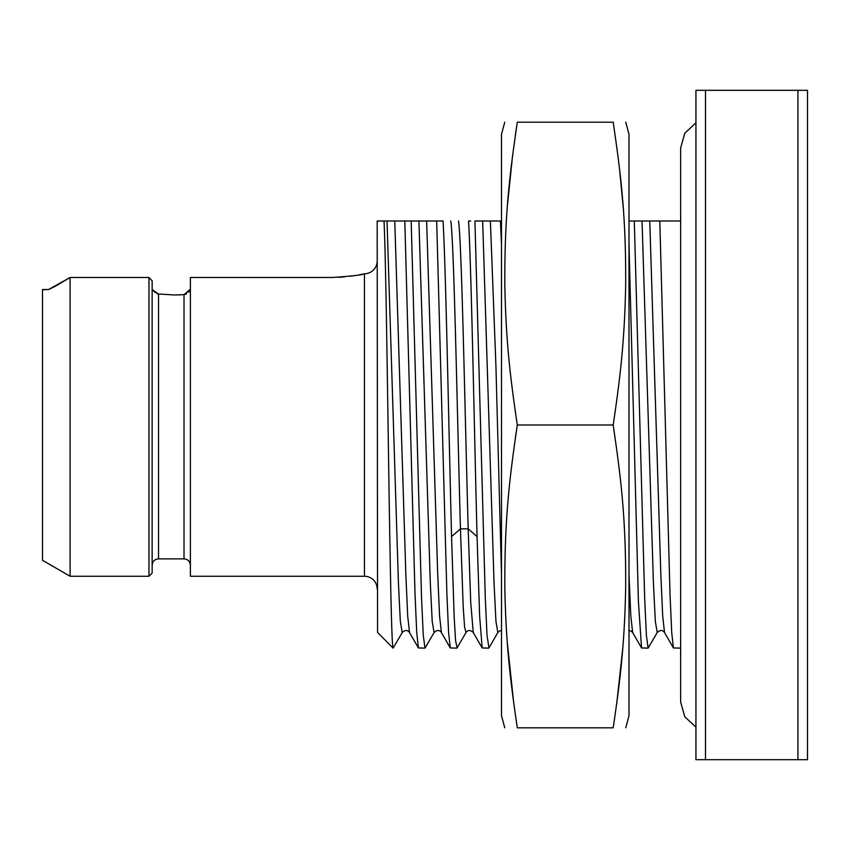 <?xml version="1.0" encoding="UTF-8"?>
<svg xmlns="http://www.w3.org/2000/svg" width="850" height="850" viewBox="0 0 850 850"><rect width="100%" height="100%" fill="white"/><g stroke="black" fill="none" stroke-linecap="round" stroke-linejoin="round"><path stroke-width="1.27" d="M807.5 90.312L807.5 759.688L797.938 759.688L797.938 90.312L807.5 90.312M705.5 90.312L705.5 759.688L695.938 759.688L695.938 90.312L797.938 90.312M705.5 759.688L797.938 759.688M661.948 221L680.638 221L659.802 221L670.023 594.15L671.723 632.644L673.423 647.955L680.638 648.125M642.037 221L653.427 583.015L655.329 621.371L657.22 632.549L648.125 648.125L646.393 635.311L644.672 598.336L634.302 221L659.802 221M501.5 221L500.427 221L501.5 244.492M488.973 647.923L487.018 635.311L485.297 598.336L474.927 221L500.427 221M470.698 221L468.552 221C471.389 269.354 474.226 427.603 477.062 536.562L479.623 615.984L482.173 647.955L488.75 648.125M457.13 647.849L455.547 640.528L454.219 618.226L451.562 536.562C448.726 427.603 445.889 269.354 443.052 221L438.823 221M443.052 221L436.677 221L446.898 594.15L448.598 632.644L450.298 647.955L456.875 648.125M418.912 221L430.302 583.015L432.204 621.371L434.095 632.549L425 648.125L423.268 635.311L421.547 598.336L411.177 221L436.677 221M411.177 221L404.802 221L415.023 594.15L416.723 632.644L418.423 647.955L425 648.125M377.57 632.421L377.188 221L404.802 221M634.302 221L629 221M482.662 221L494.052 583.015L495.954 621.371L497.845 632.549L499.386 631.072L501.5 630.509M490.386 221L495.943 366.403L501.5 575.312M504.751 727.812L501.5 715.689L501.5 134.311L504.751 122.188M515.833 434.743L517.299 425L613.201 425C620.617 476.159 626.014 516.545 625.674 587.552C624.548 646.064 619.947 681.849 613.201 727.812C629.223 727.812 629.223 727.812 613.201 727.812C629.223 727.812 629.223 727.812 613.201 727.812L517.299 727.812C501.277 727.812 501.277 727.812 517.299 727.812C501.277 727.812 501.277 727.812 517.299 727.812C510.553 681.849 505.952 646.064 504.826 587.552C504.486 516.545 509.883 476.159 517.299 425C510.553 379.036 505.952 343.251 504.826 284.739C504.486 213.732 509.883 173.347 517.299 122.188C501.277 122.188 501.277 122.188 517.299 122.188C501.277 122.188 501.277 122.188 517.299 122.188L515.833 131.931M515.801 132.101L515.461 134.449M512.497 156.304L507.45 205.403M515.801 434.913L515.461 437.261M507.269 642.356L513.836 703.949M517.299 122.188L613.201 122.188C629.223 122.188 629.223 122.188 613.201 122.188C629.223 122.188 629.223 122.188 613.201 122.188C620.617 173.347 626.014 213.732 625.674 284.739C624.548 343.251 619.947 379.036 613.201 425M617.971 155.996L618.077 156.836M619.671 170.223L623.231 207.644M622.71 648.869L616.739 703.418M625.749 727.812L629 715.689L629 134.311L625.749 122.188M629 244.492L638.414 601.598L641.548 647.955L648.125 648.125M458.511 221C461.741 241.687 464.961 412.537 468.18 528.87L470.73 602.661L473.269 632.549L482.184 647.955M450.787 221C454.006 241.687 457.226 412.537 460.445 528.87L463.207 607.006L464.589 627.226L466.013 632.474M387.037 221L398.427 583.015L400.329 621.371L402.22 632.549L393.125 648.125C391.616 648.667 390.097 563.125 388.578 459.223C387.058 355.821 385.539 248.614 384.009 221M377.74 632.666L393.125 648.125M364.438 273.753L364.438 576.247L190.4 576.247L190.4 277.504L332.265 277.493C351.815 276.154 362.536 274.911 364.438 273.753A12.75 12.75 0 0 0 377.188 261.003M364.438 576.247A12.75 12.75 0 0 1 377.188 588.997M338.608 277.302L344.781 276.856M350.211 276.25L355.736 275.442M359.104 274.848L362.812 274.104M190.4 288.575L190.241 289.531L190.4 288.575M185.247 294.408L186.554 293.877M188.562 292.272L189.157 291.497M190.092 289.531L184.025 294.621L174.462 294.971L158.525 294.004L174.462 294.971M176.46 294.961L180.923 294.812M184.025 294.621L184.025 558.875L158.525 558.875L158.525 294.004L153.106 290.169M153.786 291.199L155.199 292.602M156.899 293.579L157.781 293.866M42.776 289.531L48.567 289.531L42.5 289.691L42.5 560.309L70.104 576.247L148.962 576.247L148.962 277.504L152.15 280.776L148.962 277.504L70.104 277.504L70.104 576.247M152.15 288.575L152.309 289.531M55.197 286.344L48.567 289.531L70.104 277.504L55.197 286.344M152.15 280.776L152.15 573.059L148.962 576.247M649.761 221L660.832 574.218L662.681 615.867L664.53 632.549C662.511 629.808 660.078 629.808 657.22 632.549M629 575.312L630.827 616.186L632.655 632.549L631.114 631.072L629 630.509M451.562 536.562L460.445 528.87L468.18 528.87L477.062 536.562M426.636 221L437.707 574.218L439.556 615.867L441.405 632.549C439.386 629.808 436.953 629.808 434.095 632.549M394.761 221L405.832 574.218L407.681 615.867L409.53 632.549C407.511 629.808 405.078 629.808 402.22 632.549M673.434 647.966L664.53 632.549M488.941 647.955L497.845 632.549M641.559 647.955L632.655 632.549M457.066 647.955L465.97 632.549C467.957 629.818 470.39 629.818 473.28 632.549M450.309 647.966L441.405 632.549M418.434 647.966L409.53 632.549M184.025 558.875C187.861 559.215 189.986 561.34 190.4 565.25M158.525 558.875C154.689 559.215 152.564 561.34 152.15 565.25M695.938 122.825L684.76 133.269L680.638 148.006L680.638 221M695.938 727.175L684.76 716.731L680.638 701.994L680.638 148.006"/></g></svg>
